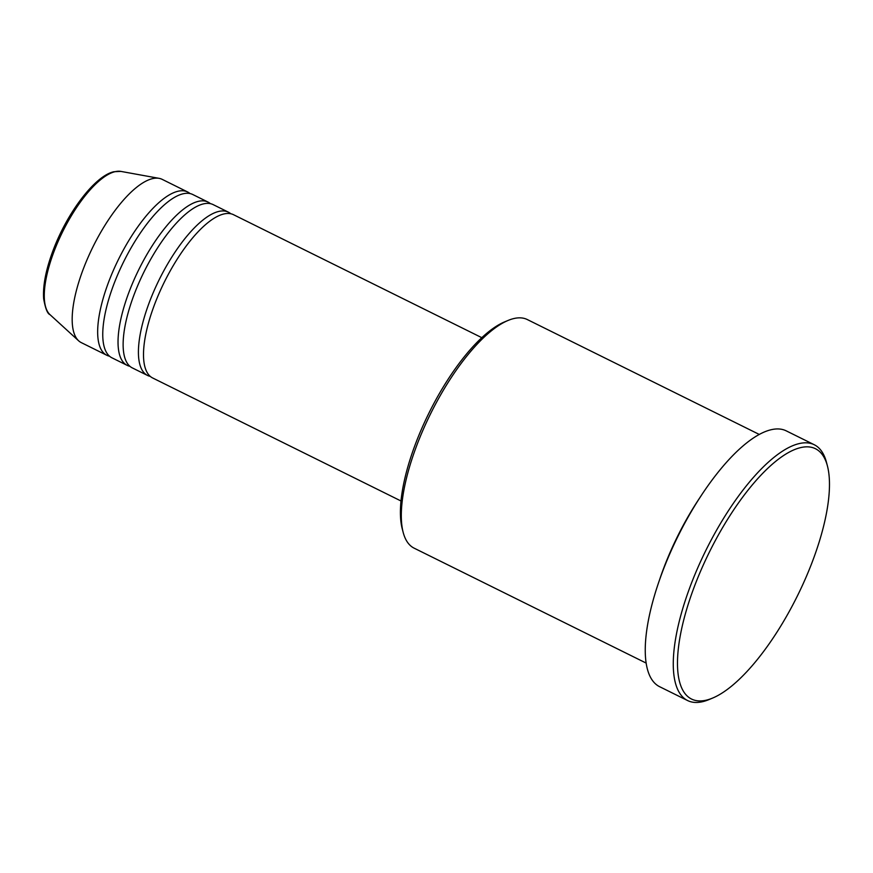 <?xml version="1.0" encoding="UTF-8"?>
<svg xmlns="http://www.w3.org/2000/svg" width="873" height="873" viewBox="0 0 873 873"><rect width="100%" height="100%" fill="white"/><g stroke="black" fill="none" stroke-linecap="round" stroke-linejoin="round"><path stroke-width="1.31" d="M481.841 337.698L233.495 214.693A91.098 32.05 116.3 0 0 223.674 214.016A91.098 32.05 116.3 0 0 158.831 293.961A91.098 32.05 116.3 0 0 152.633 377.965L400.969 500.971M230.788 213.754A91.098 32.05 116.3 0 0 228.41 212.172A91.098 32.05 116.3 0 0 218.577 211.484A91.098 32.05 116.3 0 0 153.746 291.44A91.098 32.05 116.3 0 0 147.537 375.445A91.098 32.05 116.3 0 0 150.243 376.383M228.41 212.172L213.121 204.598A91.098 32.05 116.3 0 0 203.3 203.922A91.098 32.05 116.3 0 0 138.458 283.867A91.098 32.05 116.3 0 0 132.249 367.871L147.537 375.445M210.415 203.66A91.098 32.05 116.3 0 0 208.025 202.078A91.098 32.05 116.3 0 0 198.204 201.39A91.098 32.05 116.3 0 0 133.362 281.346A91.098 32.05 116.3 0 0 127.152 365.351A91.098 32.05 116.3 0 0 129.859 366.289M208.025 202.078L192.747 194.504A91.098 32.05 116.3 0 0 182.926 193.828A91.098 32.05 116.3 0 0 118.084 273.773A91.098 32.05 116.3 0 0 111.875 357.777L127.152 365.351M190.041 193.566A91.098 32.05 116.3 0 0 187.651 191.984A91.098 32.05 116.3 0 0 177.83 191.296A91.098 32.05 116.3 0 0 112.988 271.252A91.098 32.05 116.3 0 0 106.779 355.256A91.098 32.05 116.3 0 0 109.485 356.195M403.14 532.268L402.202 528.667A124.512 43.803 -63.7 0 1 428.905 413.147A124.512 43.803 -63.7 0 1 504.616 321.886L508.053 320.456A127.545 44.872 116.3 0 0 430.498 413.933A127.545 44.872 116.3 0 0 403.14 532.268A127.545 44.872 116.3 0 0 414.097 548.146L646.075 663.044M759.303 434.459L527.325 319.562A127.545 44.872 116.3 0 0 513.575 318.612A127.545 44.872 116.3 0 0 508.053 320.456M800.399 447.674A139.691 49.15 116.3 0 0 693.62 588.533A139.691 49.15 116.3 0 0 706.519 700.113A139.691 49.15 116.3 0 0 712.554 698.094A139.691 49.15 116.3 0 0 797.496 595.713A139.691 49.15 116.3 0 0 827.462 466.095A139.691 49.15 116.3 0 0 800.399 447.674M712.554 698.094L709.116 699.535A142.725 50.219 -63.7 0 1 702.951 701.597A142.725 50.219 -63.7 0 1 687.553 700.528A142.725 50.219 -63.7 0 1 697.287 568.923A142.725 50.219 -63.7 0 1 798.871 443.67A142.725 50.219 -63.7 0 1 814.258 444.739A142.725 50.219 -63.7 0 1 826.524 462.494L827.462 466.095M700.779 496.322A127.545 44.872 116.3 0 0 659.824 579.006M814.258 444.739L786.235 430.858A142.725 50.219 116.3 0 0 770.848 429.8A142.725 50.219 116.3 0 0 669.264 555.053A142.725 50.219 116.3 0 0 659.541 686.658L687.553 700.528M187.651 191.984L162.182 179.358A91.098 32.05 116.3 0 0 159.082 178.343A91.098 32.05 116.3 0 0 152.349 178.681A91.098 32.05 116.3 0 0 89.362 254.458A91.098 32.05 116.3 0 0 78.614 340.786A91.098 32.05 116.3 0 0 81.309 342.631L106.779 355.256M114.952 171.708A80.316 28.252 116.3 0 0 59.429 238.504A80.316 28.252 116.3 0 0 49.947 314.607C47.491 313.789 45.396 308.496 43.65 298.752C42.755 285.875 45.833 269.953 52.871 250.998C66.883 213.176 94.786 175.789 113.905 171.73L120.889 171.403A80.316 28.252 116.3 0 0 114.952 171.708M49.947 314.607L78.614 340.786M120.889 171.403L159.082 178.343"/></g></svg>
